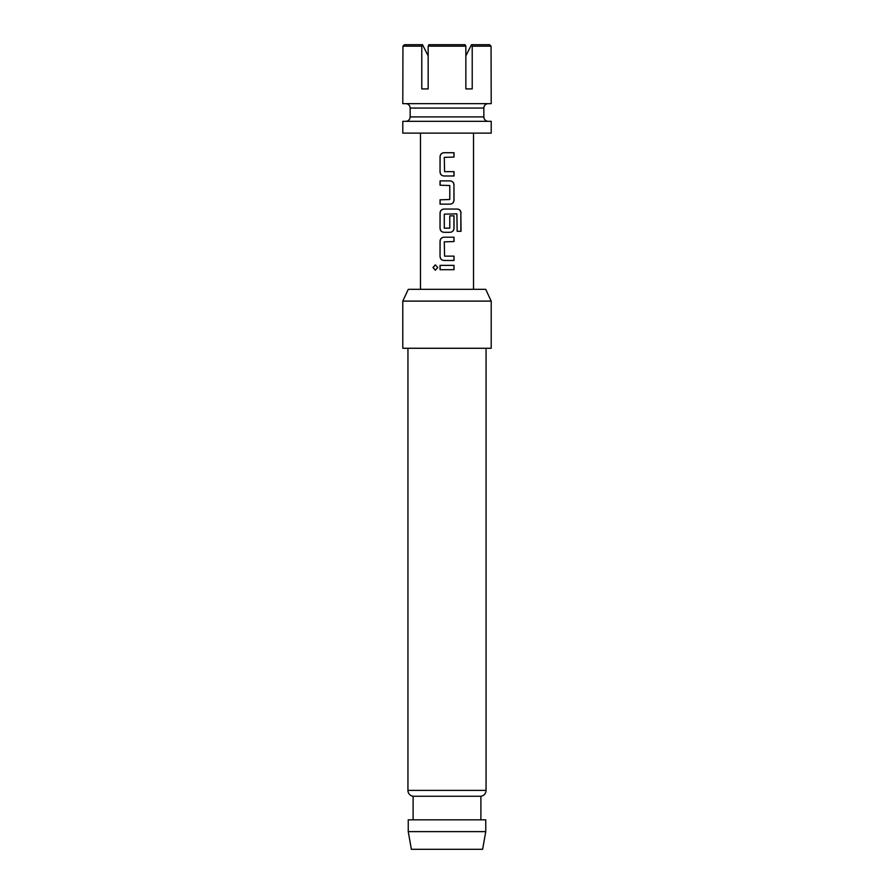 <?xml version="1.0" encoding="UTF-8"?>
<svg xmlns="http://www.w3.org/2000/svg" width="894" height="894" viewBox="0 0 894 894"><rect width="100%" height="100%" fill="white"/><g stroke="black" fill="none" stroke-linecap="round" stroke-linejoin="round"><path stroke-width="1.34" d="M435.4 264.859L433.143 267.541L435.412 270.223M437.803 267.541L435.333 264.859L432.987 267.541L435.344 270.223L437.803 267.541M405.742 103.648A4.425 4.425 0 0 1 410.156 108.062L483.844 108.062A4.425 4.425 0 0 1 488.258 103.648M410.156 108.062L410.156 116.913L483.844 116.913L483.844 108.062M410.156 116.913A4.425 4.425 0 0 1 405.742 121.327M483.844 116.913A4.425 4.425 0 0 0 488.258 121.327M444.575 171.648L444.284 157.355L454.018 157.065L454.018 152.729L444.005 152.729C441.569 152.963 440.239 154.316 440.038 156.774L440.038 171.939C440.25 174.408 441.569 175.749 444.005 175.984L454.018 175.984L454.018 171.648L444.575 171.648M454.018 184.935C453.806 182.465 452.487 181.124 450.051 180.89L440.038 180.89L440.038 185.226L449.771 185.516L449.771 199.518L440.038 199.809L440.038 204.145L450.051 204.145C452.487 203.91 453.817 202.558 454.018 200.1L453.94 184.935C453.727 182.465 452.431 181.124 450.017 180.89M461.013 213.096C460.846 210.626 459.65 209.285 457.426 209.051L444.005 209.051C441.569 209.285 440.239 210.638 440.038 213.096L440.038 228.261C440.25 230.73 441.569 232.071 444.005 232.306L450.051 232.306C452.487 232.071 453.817 230.719 454.018 228.261L454.018 215.845L449.771 215.845L449.771 228.16L444.284 228.16L444.284 214.147L456.89 213.856L457.158 231.289L461.013 231.289L460.857 213.096C460.689 210.626 459.505 209.285 457.315 209.051M444.575 256.131L444.284 241.838L454.018 241.548L454.018 237.212L444.005 237.212C441.569 237.446 440.239 238.799 440.038 241.257L440.038 256.422C440.25 258.891 441.569 260.232 444.005 260.467L454.018 260.467L454.018 256.131L444.575 256.131M440.038 265.373L440.038 269.709L454.018 269.709L454.018 265.373L440.038 265.373M473.529 289.321L473.529 133.117M420.471 289.321L420.471 133.117M402.792 133.117L491.208 133.117L491.208 121.327L402.792 121.327L402.792 133.117M472.222 46.175L491.052 46.175L491.208 103.648L402.792 103.648L402.948 46.175L421.778 46.175L421.778 88.908L428.159 88.908L428.159 46.175L465.841 46.175L465.841 88.908L472.222 88.908L472.222 46.175L471.473 44.7L489.577 44.7L491.052 46.175L489.577 44.7M428.159 46.175L428.908 44.7L465.092 44.7L465.841 46.175M482.637 849.3L411.363 849.3L408.245 831.621L485.755 831.621L482.637 849.3M407.943 348.269L407.943 790.397A5.889 5.889 0 0 0 413.106 796.252L413.106 819.832M486.057 348.269L486.057 790.397A5.889 5.889 0 0 1 480.894 796.252L413.106 796.252M402.792 301.11L408.29 289.321L485.71 289.321L491.208 301.11L402.792 301.11L402.792 348.269L491.208 348.269L491.208 301.11M480.894 796.252L480.894 819.832M485.755 831.621L485.755 819.832L408.245 819.832L408.245 831.621M465.841 55.931L471.473 44.7L465.841 55.931M404.423 44.7L402.948 46.175L404.423 44.7L422.527 44.7L428.159 55.931L422.527 44.7L421.778 46.175M428.159 88.908L421.778 88.908M472.222 88.908L465.841 88.908M440.116 265.373L440.116 269.709M453.94 269.709L453.94 265.373M453.94 241.548L453.94 237.212M444.039 237.212C441.625 237.446 440.317 238.799 440.116 241.257L440.038 241.257M440.116 241.257L440.038 256.422M440.116 256.422C440.317 258.891 441.625 260.232 444.039 260.467M453.94 260.467L453.94 256.131M457.158 231.289L460.857 231.289L460.857 213.096M444.039 209.051C441.625 209.285 440.317 210.638 440.116 213.096L440.038 213.096M440.116 213.096L440.038 228.261M440.116 228.261C440.317 230.73 441.625 232.071 444.039 232.306M450.017 232.306C452.431 232.071 453.739 230.719 453.94 228.261L454.018 228.261M453.94 228.261L453.94 215.845L449.771 215.845M450.017 204.145C452.431 203.91 453.739 202.558 453.94 200.1L454.018 200.1M453.94 200.1L453.94 184.935M440.116 180.89L440.116 185.226M440.116 199.809L440.116 204.145M453.94 157.065L453.94 152.729M444.039 152.729C441.625 152.963 440.317 154.316 440.116 156.774L440.038 156.774M440.116 156.774L440.038 171.939M440.116 171.939C440.317 174.408 441.625 175.749 444.039 175.984M453.94 175.984L453.94 171.648M407.943 790.397L486.057 790.397"/></g></svg>
